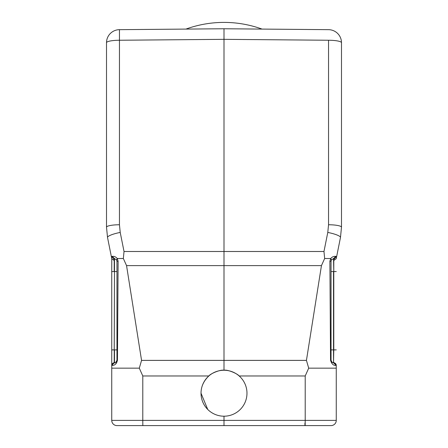 <?xml version="1.0" encoding="UTF-8"?>
<svg xmlns="http://www.w3.org/2000/svg" width="448" height="448" viewBox="0 0 448 448"><rect width="100%" height="100%" fill="white"/><g stroke="black" fill="none" stroke-linecap="round" stroke-linejoin="round"><path stroke-width="0.67" d="M304.937 423.013L304.937 425.6L116.956 425.6L305.166 425.6L305.211 420.381L336.263 420.381L336.263 365.417L333.519 362.796L331.929 362.152L331.044 360.192L331.044 349.888L333.788 349.888L333.514 362.796A2.61 2.61 0 0 1 333.245 362.768M333.11 362.74A2.61 2.61 0 0 1 332.556 362.561M332.45 362.505A2.61 2.61 0 0 1 331.598 361.799M331.486 361.642A2.61 2.61 0 0 1 331.212 361.122L331.453 361.592M329.879 261.201L330.747 258.513L329.885 261.201L331.038 261.262A2.61 2.61 0 0 1 331.044 261.122A2.61 2.61 0 0 0 331.044 261.257L331.044 349.888L331.044 271.561L333.519 271.561L333.519 362.796C333.609 361.962 334.527 362.835 336.263 365.417L336.263 365.417A2.61 2.61 0 0 0 333.788 362.813M331.206 260.35A2.61 2.61 0 0 1 331.363 260.008A2.61 2.61 0 0 0 331.206 260.35M333.094 258.709A2.61 2.61 0 0 1 333.519 258.653A2.61 2.61 0 0 0 333.094 258.709L333.094 258.709M333.855 258.608L335.804 256.351L333.519 258.653L334.163 258.619M331.604 361.805L332.422 362.494M336.263 365.417L336.263 368.161L308.7 368.161L305.211 375.973L239.176 375.973C237.518 373.694 227.724 369.398 224 370.25C220.315 369.415 210.454 373.649 208.824 375.973C203.627 380.974 201.023 386.719 201.023 393.226A22.977 22.977 0 0 1 224 370.25A22.977 22.977 0 0 1 246.977 393.226A22.977 22.977 0 0 1 224 416.203A22.977 22.977 0 0 1 201.023 393.226L207.754 409.472M224 370.25L224 251.496L124.029 251.496L123.34 258.507L126.554 265.619L321.446 265.619L306.443 360.388L141.557 360.388L126.554 265.619L123.34 258.507L117.253 258.513L118.115 261.201L117.454 360.198L118.115 261.201L117.247 258.513C115.942 256.9 114.257 256.178 112.196 256.351L111.339 256.519L111.77 258.692L114.212 260.484L113.758 258.614L114.481 258.653A2.61 2.61 0 0 1 114.906 258.709M106.512 65.442L106.512 42.722A13.054 13.054 0 0 1 119.454 29.669L224 28.756L119.454 29.669L119.454 40.247A13.054 2.475 180 0 0 106.512 42.722L106.512 227.231L107.526 237.468L111.77 258.692L111.737 271.566L111.77 258.692M208.824 375.973L142.789 375.973L139.3 368.161L111.737 368.161L111.737 271.561L111.737 365.422L114.212 362.813A2.61 2.61 0 0 0 114.206 362.813L114.481 271.561L114.212 349.888L111.737 349.888L111.737 271.566L114.212 271.561L114.212 260.484M116.782 361.127A2.61 2.61 0 0 1 116.547 361.592M116.396 361.805A2.61 2.61 0 0 1 115.545 362.51L115.578 362.494M115.478 362.544A2.61 2.61 0 0 1 114.89 362.746M112.034 365.422C114.85 365.506 116.654 363.765 117.454 360.198L116.956 360.192L116.956 261.257L116.956 360.192L116.956 261.262L116.586 259.918L116.872 260.596M114.027 258.63L114.481 258.653L114.027 258.63M114.828 362.757L115.444 362.561M116.424 363.166L116.659 362.818M305.166 425.6L331.044 425.6A5.219 5.219 0 0 0 336.263 420.381A5.219 5.219 0 0 1 331.044 425.6M224 425.6L224 420.381L305.211 420.381L305.211 375.973M142.789 375.973L142.789 420.381L111.737 420.381A5.219 5.219 0 0 0 116.956 425.6A5.219 5.219 0 0 1 111.737 420.381L111.737 368.161M116.956 360.192C115.954 362.432 115.13 363.3 114.481 362.796L114.481 349.888L116.956 349.888L116.956 271.561L114.481 271.561L114.481 258.653L116.586 259.918L117.247 258.513M113.758 258.614L111.339 256.519M113.736 258.614L114.481 258.653L112.196 256.351M106.512 227.231A13.054 2.475 0 0 1 119.454 224.756L120.215 232.434A13.054 2.453 168.7 0 0 107.526 237.468L106.512 227.231L106.512 216.871M118.115 261.201L116.956 261.262M139.3 368.161L141.557 360.388M224 416.203L224 420.381L142.789 420.381L142.834 425.6M308.7 368.161L306.443 360.388M335.966 365.422C333.385 365.641 331.576 363.899 330.546 360.198L331.044 360.192L331.044 261.262L331.414 259.918L333.519 258.653L333.788 271.561L333.788 260.484L336.23 258.692L336.554 257.046M329.885 261.201L330.546 360.198M330.747 258.513L324.66 258.507L321.446 265.619M323.971 251.496L324.66 258.507L323.971 251.496L224 251.496L224 28.756L328.546 29.669A13.054 13.054 0 0 1 341.488 42.722A13.054 2.475 180 0 0 328.546 40.247L328.546 224.756A13.054 2.475 0 0 1 341.488 227.231L340.474 237.468A13.054 2.453 -168.7 0 0 327.785 232.434L323.971 251.496M224 35.969L224 28.756M185.948 29.092A109.654 107.666 0 0 1 224 22.4A109.654 107.666 0 0 1 262.052 29.092M336.263 225.249A13.054 2.475 0 0 0 328.546 224.756L327.785 232.434L328.546 224.756M341.488 42.722A13.054 13.054 118.5 0 0 328.546 29.669A13.054 13.054 118.5 0 1 341.488 42.722L341.488 227.231L340.474 237.468L336.661 256.519L334.242 258.614L333.788 260.484M334.908 258.479L334.242 258.614L336.661 256.519L335.804 256.351C333.715 256.189 332.035 256.911 330.753 258.513L331.414 259.918M114.481 362.796C114.391 361.962 113.473 362.835 111.737 365.417A2.61 2.61 0 0 1 114.212 362.813M328.546 40.247L224 39.334L119.454 40.247L119.454 224.756L120.215 232.434L124.029 251.496M336.263 349.888L333.788 349.888L333.788 271.561L336.263 271.561M331.044 360.192L331.044 261.262M331.929 362.152L331.542 361.721M333.519 258.653L334.264 258.614L333.519 258.653M331.038 261.24L331.369 259.997"/></g></svg>
